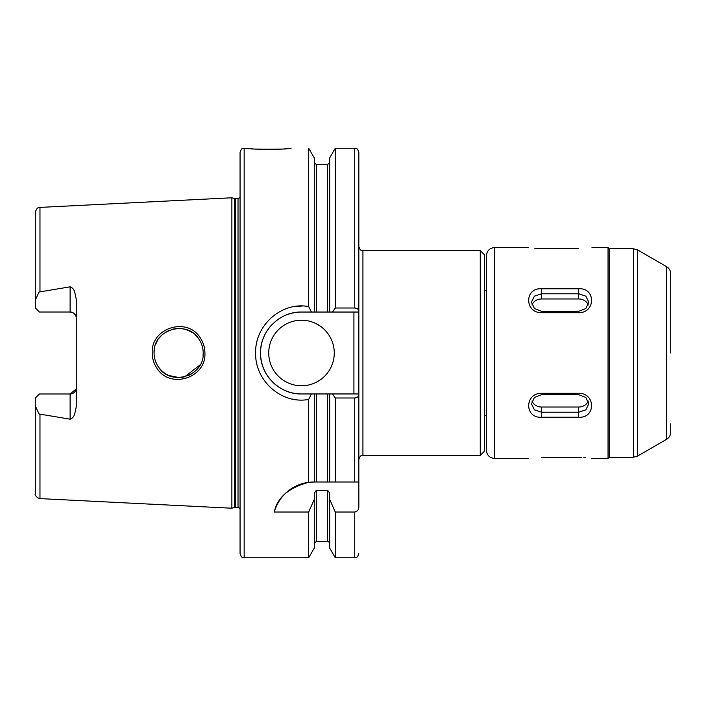 <?xml version="1.0" encoding="UTF-8"?>
<svg xmlns="http://www.w3.org/2000/svg" width="706" height="706" viewBox="0 0 706 706"><rect width="100%" height="100%" fill="white"/><g stroke="black" fill="none" stroke-linecap="round" stroke-linejoin="round"><path stroke-width="1.06" d="M203.213 353C203.187 348.023 201.784 343.443 199.013 339.259C187.161 319.244 152.796 329.534 154.067 353C154.093 357.986 155.496 362.566 158.276 366.758C170.349 386.87 204.528 376.28 203.213 353L203.054 355.745M152.214 353C150.793 327.637 187.734 316.438 200.416 338.121C203.381 342.622 204.881 347.581 204.916 353C206.337 378.231 169.669 389.641 156.732 367.897C153.758 363.387 152.249 358.427 152.214 353M284.597 148.842L291.057 148.234C292.425 149.575 245.035 149.575 246.42 148.234L250.303 148.622M250.498 148.639L253.004 148.851M484.36 254.707L484.36 451.293L480.265 455.388L480.265 250.612L484.36 254.707M486.408 290.501L484.36 290.501M486.408 415.499L484.36 415.499M73.6 313.093L70.115 312.008L70.115 286.821C72.471 287.739 74.006 289.469 74.695 292.019L76.257 299.141L76.257 406.859L74.695 413.981C74.006 416.531 72.471 418.261 70.115 419.179L70.115 393.992A6.142 6.142 0 0 0 76.257 387.85M70.115 286.821L39.068 292.019L35.3 300.094L35.3 307.913L39.395 312.008L40.216 312.008M70.115 312.008A6.142 6.142 0 0 1 76.257 318.15A6.142 6.142 0 0 0 70.115 312.008L39.395 312.008M76.142 389.024L70.115 393.992L39.395 393.992L35.3 398.087L35.3 405.906L39.068 413.981L70.115 419.179M268.739 353A32.767 32.767 0 0 0 301.497 385.767A32.767 32.767 0 0 0 334.265 353A32.767 32.767 0 0 0 301.497 320.233A32.767 32.767 0 0 0 268.739 353M308.681 482.322L313.791 482.004A40.957 40.957 0 0 0 274.316 512.027C277.131 497.695 288.577 487.793 308.681 482.322L308.681 399.419C281.826 404.591 254.831 380.913 255.634 353C254.822 325.051 281.853 301.418 308.681 306.58L311.425 312.043L301.497 312.043A40.957 40.957 0 0 0 282.197 316.879M281.112 317.479A40.957 40.957 0 0 0 278.888 318.856M272.022 324.566A40.957 40.957 0 0 0 260.761 348.79M329.658 312.043L332.5 312.043L335.279 308.001L335.279 148.234L329.658 157.968L329.658 312.043L327.61 312.043L327.61 164.613L316.35 164.613L316.35 312.043L327.61 312.043L301.497 312.043C279.611 311.487 259.985 331.123 260.549 353A40.957 40.957 0 0 0 267.865 376.36M200.151 364.87L184.628 376.827M179.015 377.569L168.699 375.468L165.125 373.527M165.204 373.58L161.868 370.959M159.203 368.029L156.988 364.623M154.252 356L154.393 357.015M203.107 355.224L203.204 353.662M155.399 360.987L157.014 364.675M159.247 368.091L161.956 371.038M172.493 376.792L176.509 377.481M181.266 377.428L184.495 376.863M188.211 375.627L191.926 373.668M194.662 371.63L197.883 368.285M244.161 557.766C242.952 556.981 242.017 559.276 240.066 553.672L240.066 152.328C242.017 146.724 242.952 149.019 244.161 148.234L244.161 557.766L308.681 557.766L308.681 512.027L314.302 499.274L314.302 493.088L316.35 490.291L327.61 490.291L329.658 493.088L329.658 499.274L335.279 512.027L354.739 512.027C357.465 511.409 358.833 509.635 358.833 506.714L358.833 482.004L335.279 482.004L335.279 397.999L332.5 393.957L329.658 393.957L329.658 482.004L335.279 482.004L313.791 482.004M234.621 198.518L235.257 198.598L235.257 507.402L234.621 507.482L234.621 198.518L231.877 197.777L231.877 508.223L39.968 498.604C40.569 499.919 33.897 495.594 35.3 493.697L35.3 405.906M308.681 306.58L308.681 148.234L314.302 157.968L314.302 312.043M308.451 306.545L305.168 306.157M302.371 306.016L294.446 306.563M292.611 399.102L293.122 399.208M274.316 512.027L308.681 512.027M314.302 482.004L314.302 393.957L311.425 393.957L308.681 399.419M327.61 482.004L327.61 393.957L316.35 393.957L316.35 482.004M335.279 308.001L354.739 308.001C357.386 308.337 358.754 309.484 358.833 311.443L358.833 394.557C358.754 396.516 357.395 397.663 354.739 397.999L335.279 397.999M327.61 393.957L329.658 393.957M314.302 393.957L316.35 393.957M358.833 394.557L358.833 506.714M354.739 308.001L354.739 148.234C355.983 149.019 356.927 146.76 358.833 152.328L358.833 311.443M308.681 557.766L314.302 548.032L314.302 499.274M335.279 512.027L335.279 557.766L329.658 548.032L329.658 499.274M35.3 300.094L35.3 212.303C36.43 208.658 37.983 207.026 39.968 207.396L39.968 291.702M202.437 346.884L202.975 349.567M154.067 353L154.385 349.038M155.408 344.987L157.235 340.927M158.903 338.359L162.354 334.6M165.257 332.394L169.396 330.231M172.555 329.19L176.959 328.484M180.86 328.528L184.504 329.137M187.911 330.249L192.014 332.385M195.041 334.706L197.927 337.777M188.581 330.532L184.61 329.164M75.807 315.847L74.518 313.87M358.833 312.043L332.5 312.043M268.589 377.375A40.957 40.957 0 0 0 301.497 393.957L311.425 393.957L301.497 393.957C279.638 394.539 259.967 374.86 260.549 353M332.5 393.957L358.833 393.957M353.918 393.957L353.918 312.043M670.7 423.856L670.7 432.231C670.594 435.32 669.235 437.685 666.605 439.317L666.605 266.683C669.235 268.315 670.594 270.68 670.7 273.769L670.7 353M666.605 266.683L637.492 249.871L633.397 248.768L633.397 457.232L609.269 457.232L609.269 248.768L608.043 247.541L591.981 247.541M486.408 353L486.408 255.731C486.893 250.762 489.62 248.027 494.597 247.541L494.597 458.459C489.62 457.973 486.893 455.238 486.408 450.269L486.408 276.417M578.655 288.763C595.829 287.527 595.873 312.917 578.655 312.687L541.59 312.687C524.417 312.935 524.381 287.545 541.59 288.763L578.655 288.763L578.655 293.784L541.59 293.784L534.424 296.141L531.459 302.124L534.424 308.548L541.59 311.346L578.655 311.346L585.821 308.548L588.795 302.124L585.83 296.141L578.655 293.784L578.655 298.965L541.59 298.965A10.14 8.781 0 0 0 531.98 304.957M578.655 248.45C595.846 247.462 595.846 247.462 578.655 248.45L541.59 248.45C524.399 247.462 524.399 247.462 541.59 248.45L537.566 248.371M534.76 248.212L536.489 248.318M578.655 393.313C595.829 393.065 595.873 418.455 578.655 417.237L541.59 417.237C524.417 418.473 524.381 393.083 541.59 393.313L578.655 393.313L578.655 394.654L541.59 394.654L534.424 397.452L531.459 403.876L534.424 409.859L541.59 412.216L578.655 412.216L585.821 409.859L588.795 403.876L585.83 397.452L578.655 394.654M541.59 457.55C524.399 458.538 524.399 458.538 541.59 457.55L578.655 457.55C595.846 458.538 595.846 458.538 578.655 457.55L581.197 457.585M608.043 247.541L608.043 458.459L591.681 458.415M585.662 457.797L583.809 457.682M588.266 304.957A10.14 8.781 0 0 0 578.655 298.965M531.98 401.043A10.14 8.781 180 0 0 541.59 407.035L578.655 407.035A10.14 8.781 180 0 0 588.266 401.043M480.265 250.612L362.928 250.612L362.928 455.388C361.719 456.173 360.784 453.879 358.833 459.482M235.257 198.598L238.019 198.598L238.019 507.402L240.066 508.497M39.968 414.298L39.968 498.604M354.739 482.004L354.739 397.999M316.35 490.291L316.35 541.387L314.302 543.435M316.35 541.387L327.61 541.387L327.61 490.291M335.279 557.766L354.739 557.766L354.739 512.027M637.492 249.871L637.492 456.129L666.605 439.317M541.59 298.965L541.59 288.763M578.655 312.687L578.655 311.346M541.59 311.346L541.59 312.687M541.59 407.035L541.59 417.237M578.655 407.035L578.655 417.237M541.59 394.654L541.59 393.313M39.968 207.396L231.877 197.777M244.161 148.234L246.42 148.234M335.279 148.234L354.739 148.234M327.61 164.613L329.658 162.565M316.35 164.613L314.302 162.565M327.61 541.387C328.052 540.946 328.731 541.634 329.658 543.435M354.739 557.766C355.842 556.963 356.698 559.452 358.833 553.672M234.621 507.482L231.877 508.223M235.257 507.402L238.019 507.402M238.019 198.598L240.066 197.504M362.928 455.388L480.265 455.388M362.928 250.612C361.719 249.827 360.784 252.121 358.833 246.518M633.397 248.768L609.269 248.768M528.264 247.541L494.597 247.541M528.264 458.459L494.597 458.459M633.397 457.232L637.492 456.129M608.043 458.459L609.269 457.232"/></g></svg>
